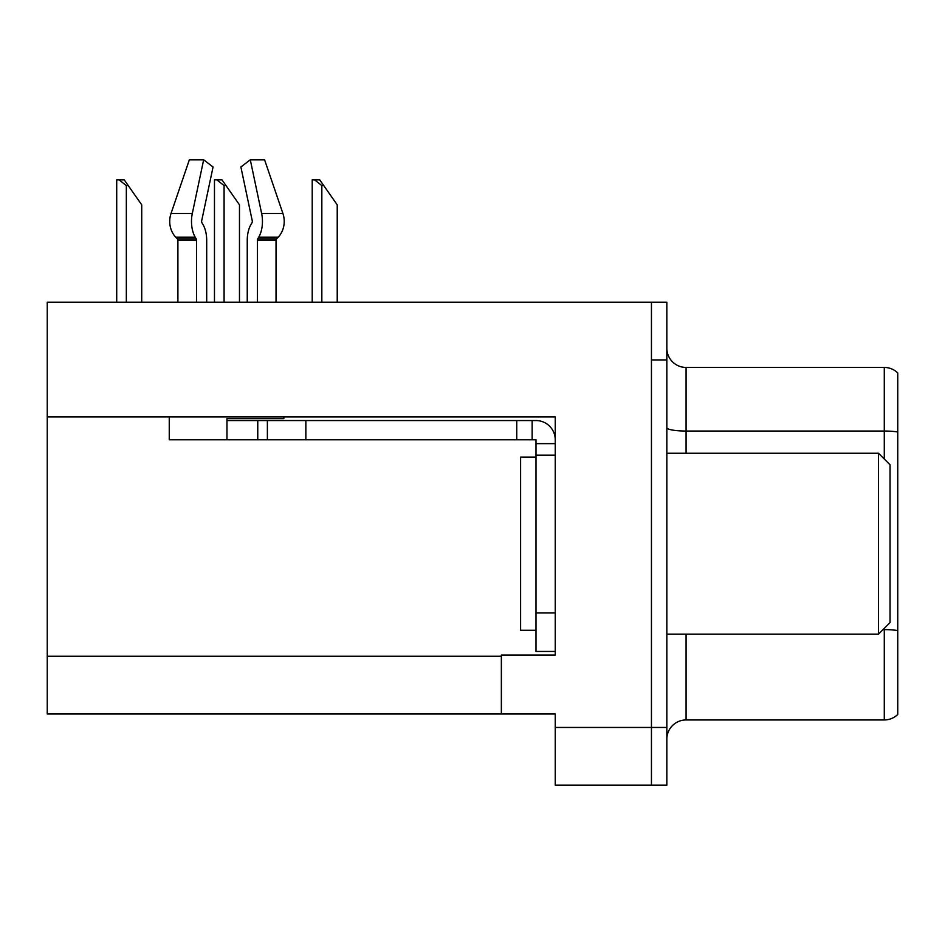 <?xml version="1.0" encoding="UTF-8"?>
<svg xmlns="http://www.w3.org/2000/svg" width="945" height="945" viewBox="0 0 945 945"><rect width="100%" height="100%" fill="white"/><g stroke="black" fill="none" stroke-linecap="round" stroke-linejoin="round"><path stroke-width="1.42" d="M555.247 455.183L555.247 612.962L535.992 612.962L535.992 651.448L555.247 651.448L555.247 612.962L555.247 655.109L501.358 655.109L501.358 713.983L47.25 713.983L47.25 416.887L555.247 416.887L555.247 455.183L535.992 455.183L535.992 439.791L516.75 439.791L516.75 420.549L535.992 420.549A19.243 19.243 0 0 1 555.235 439.803M501.358 713.983L555.247 713.983L555.247 785.189L651.448 785.189L651.448 727.461L651.448 785.189L666.839 785.189L666.839 727.461L651.448 727.461L651.448 302.211L47.25 302.211L47.25 416.887M666.839 739.191A19.243 19.243 0 0 1 686.082 719.948L884.284 719.948L884.284 628.366M651.448 302.211L666.839 302.211L666.839 359.939L651.448 359.939L651.448 727.461L555.247 727.461M897.75 372.944A19.243 19.243 0 0 0 884.284 367.44A19.243 19.243 0 0 1 897.75 372.944L897.75 714.455A19.243 19.243 0 0 1 884.284 719.948M666.839 359.939L666.839 727.461M897.75 431.995A19.243 3.343 180 0 0 884.284 431.038L884.284 367.44L686.082 367.44A19.243 19.243 0 0 1 666.839 348.197A19.243 19.243 0 0 0 686.082 367.44L686.082 453.257M257.383 302.211L257.383 240.325A1.925 1.016 90 0 1 257.713 238.896L258.741 237.148A21.168 11.151 -90 0 0 261.647 213.499L250.283 159.811L264.588 159.811L282.921 213.499A21.168 17.99 90 0 1 278.232 237.148L276.578 238.896A1.925 1.63 -90 0 0 276.034 240.325L276.034 302.211M323.757 185.598L321.832 185.598L314.555 179.833L319.717 179.833L337.223 204.841L337.223 302.211M312.216 302.211L312.216 179.833L314.555 179.833M226.009 185.598L224.083 185.598L216.807 179.833L221.969 179.833L239.475 204.841L239.475 302.211M214.468 302.211L214.468 179.833L216.807 179.833M128.26 185.598L126.335 185.598L119.058 179.833L124.208 179.833L141.726 204.841L141.726 302.211M116.719 302.211L116.719 179.833L119.058 179.833M535.992 457.108L520.601 457.108L520.601 630.28L535.992 630.28M878.507 634.13L890.048 622.59L890.048 464.798L878.507 453.257L878.507 634.13L666.839 634.13M666.839 453.257L878.507 453.257M283.819 416.887L283.819 418.623L226.965 418.623L226.965 420.549L267.376 420.549L267.376 439.791L169.249 439.791L169.249 416.887M206.695 302.211L206.695 240.325A21.168 11.151 90 0 0 202.998 224.567L201.97 222.819A1.925 1.016 -90 0 1 201.698 220.669L213.062 166.993L203.659 159.811L192.296 213.499A21.168 11.151 90 0 0 195.202 237.148L196.229 238.896A1.925 1.016 -90 0 1 196.56 240.325L196.56 302.211M177.908 302.211L177.908 240.325A1.925 1.63 90 0 0 177.365 238.896L175.699 237.148A21.168 17.99 -90 0 1 171.021 213.499L189.354 159.811L203.659 159.811M251.972 222.819A1.925 1.016 90 0 0 252.232 220.669A1.925 1.016 90 0 1 251.972 222.819L250.945 224.567A21.168 11.151 -90 0 0 247.247 240.325L247.247 302.211M201.698 220.669A1.925 1.016 -90 0 0 201.97 222.819L202.998 224.567M250.283 159.811L240.88 166.993L252.232 220.669M276.578 238.896A1.925 1.63 -90 0 0 276.034 240.325A1.925 1.63 -90 0 1 276.578 238.896L257.713 238.896M267.376 420.549L516.75 420.549M267.376 439.791L516.75 439.791M535.992 651.448L555.247 651.448M532.141 439.791L532.141 420.549M555.247 443.642L535.992 443.642M535.992 612.962L535.992 455.183M47.25 656.267L501.358 656.267M686.082 634.13L686.082 719.948M884.284 459.034L884.284 431.038L686.082 431.038A19.243 3.343 -0 0 1 666.839 427.695M897.75 630.575A19.243 3.343 180 0 0 884.284 629.618L883.02 629.618M321.832 302.211L321.832 185.598M224.083 302.211L224.083 185.598M126.335 302.211L126.335 185.598M226.965 439.791L226.965 420.549M276.034 240.325L257.383 240.325M196.56 240.325L177.908 240.325M192.296 213.499L171.021 213.499M282.921 213.499L261.647 213.499M195.202 237.148L175.699 237.148M278.232 237.148L258.741 237.148M196.229 238.896L177.365 238.896M305.861 439.791L305.861 420.549M257.761 439.791L257.761 420.549"/></g></svg>
